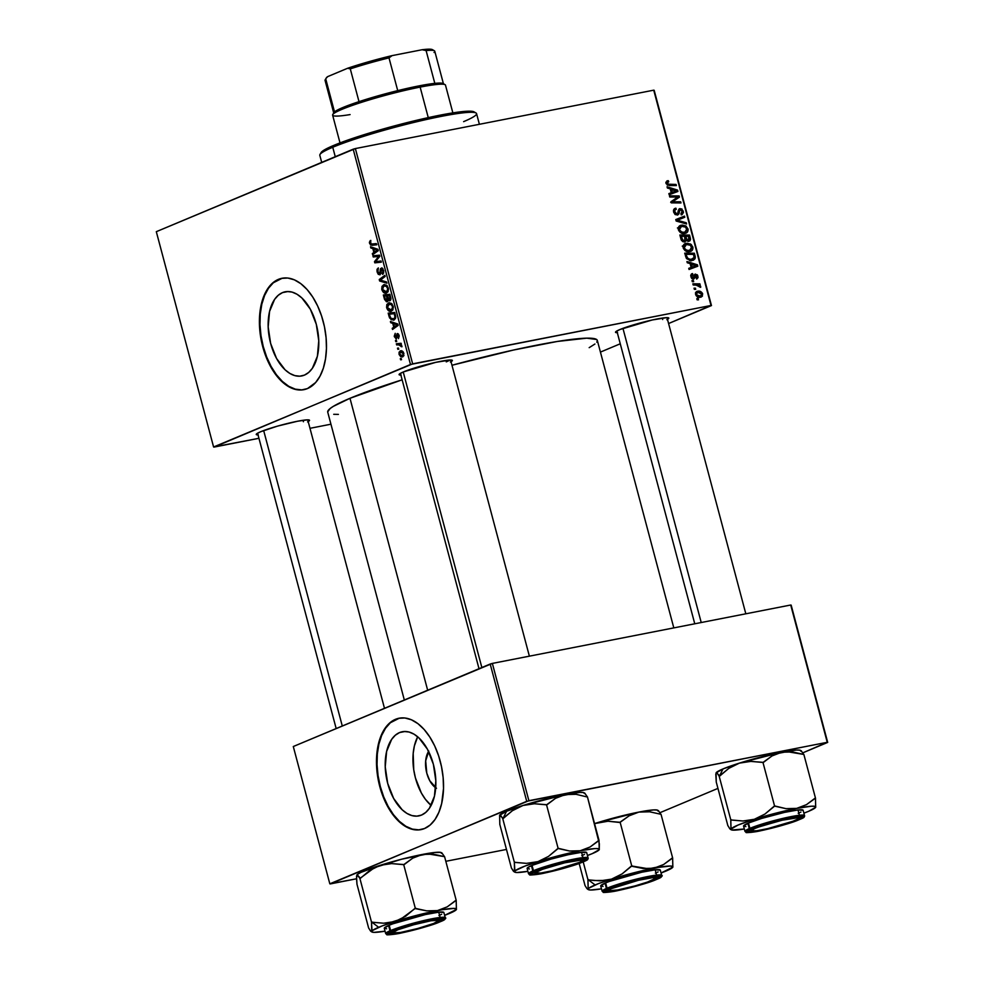 <?xml version="1.0" encoding="UTF-8"?>
<svg xmlns="http://www.w3.org/2000/svg" width="984" height="984" viewBox="0 0 984 984"><rect width="100%" height="100%" fill="white"/><g stroke="black" fill="none" stroke-linecap="round" stroke-linejoin="round"><path stroke-width="1.48" d="M399.553 732.563A42.878 24.416 78.9 0 1 402.296 731.739A42.878 24.416 78.9 0 1 433.969 766.684A42.878 24.416 78.9 0 1 421.509 815.072L416.835 816.142L411.927 815.588L406.97 813.436L402.148 809.746L393.637 798.442L387.696 783.387L385.236 766.868L386.626 751.419L391.657 739.365L395.31 735.232L399.553 732.563L404.215 731.493L409.123 732.047L414.092 734.199L418.913 737.889L427.425 749.193L433.366 764.248L435.826 780.767L434.436 796.216L429.405 808.27L425.752 812.415L421.509 815.072A42.878 24.416 78.9 0 1 418.766 815.908A42.878 24.416 78.9 0 1 387.093 780.964A42.878 24.416 78.9 0 1 399.553 732.563L405.15 731.469L399.553 732.563M418.877 829.844L412.382 829.118L405.814 826.252L399.43 821.382L393.465 814.691L388.163 806.413L383.723 796.892L380.304 786.487L378.053 775.589L377.044 764.617L377.327 754.015L378.889 744.162L381.657 735.454L385.543 728.221L390.377 722.736L399.369 718.16A56.764 32.312 -101.1 0 0 395.998 719.218L395.482 719.316A56.764 32.312 78.9 0 1 399.098 718.209A56.764 32.312 78.9 0 1 441.029 764.47A56.764 32.312 78.9 0 1 424.534 828.528L430.156 825.01L435.002 819.524L438.876 812.292L441.656 803.571L443.513 788.491L443.144 777.655L441.508 766.671L438.667 755.97L434.707 745.946L429.811 737.016L424.153 729.488L417.954 723.683L411.435 719.796L404.879 717.988L398.508 718.332L392.579 720.817L387.327 725.343L381.128 735.552L378.36 744.261L376.798 754.113L376.515 764.728L377.524 775.687L379.775 786.585L383.194 796.991L387.647 806.523L392.948 814.789L398.901 821.492L405.297 826.363L411.865 829.217L418.36 829.942L424.534 828.528A56.764 32.312 78.9 0 1 420.906 829.635A56.764 32.312 78.9 0 1 378.988 783.375A56.764 32.312 78.9 0 1 395.482 719.316L395.998 719.218A56.764 32.312 -101.1 0 0 379.455 783.043A56.764 32.312 -101.1 0 0 421.177 829.574M282.494 292.617A42.878 24.416 78.9 0 1 285.225 291.781A42.878 24.416 78.9 0 1 316.897 326.725A42.878 24.416 78.9 0 1 304.437 375.113L299.776 376.183L294.868 375.63L289.911 373.477L285.077 369.799L276.565 358.483L270.637 343.428L268.177 326.922L269.555 311.461L274.585 299.419L278.251 295.274L282.494 292.617L287.156 291.535L292.063 292.088L297.02 294.253L301.854 297.931L310.366 309.234L316.294 324.302L318.767 340.808L317.377 356.269L312.346 368.311L308.681 372.456L304.437 375.113A42.878 24.416 78.9 0 1 301.707 375.949A42.878 24.416 78.9 0 1 270.034 341.005A42.878 24.416 78.9 0 1 282.494 292.617L288.078 291.522L282.494 292.617M301.817 389.885L295.323 389.16L288.755 386.306L282.371 381.435L276.406 374.732L271.104 366.454L266.652 356.934L263.245 346.528L260.981 335.63L259.985 324.671L260.268 314.056L261.818 304.204L264.598 295.495L268.472 288.263L273.318 282.777L282.297 278.201A56.764 32.312 -101.1 0 0 278.939 279.259L278.411 279.358A56.764 32.312 78.9 0 1 282.039 278.263A56.764 32.312 78.9 0 1 323.97 324.511A56.764 32.312 78.9 0 1 307.475 388.569L315.618 382.542L320.009 376.159L323.355 368.139L325.519 358.816L326.454 348.533L326.085 337.697L324.449 326.713L321.596 316.012L317.647 305.999L312.752 297.057L307.094 289.53L300.883 283.724L294.376 279.837L287.808 278.041L281.449 278.386L275.52 280.87L270.268 285.385L265.877 291.781L262.531 299.788L260.366 309.111L259.432 319.394L259.801 330.23L261.437 341.214L264.29 351.928L268.238 361.94L273.134 370.87L278.792 378.397L288.226 386.404L294.794 389.258L301.301 389.996L307.475 388.569A56.764 32.312 78.9 0 1 303.847 389.676A56.764 32.312 78.9 0 1 261.916 343.416A56.764 32.312 78.9 0 1 278.411 279.358L278.939 279.259A56.764 32.312 -101.1 0 0 262.396 343.084A56.764 32.312 -101.1 0 0 304.105 389.627M617.595 332.703L616.058 332.604L615.996 331.547L619.92 329.529A27.577 2.644 -14.9 0 1 648.259 320.907A27.577 2.644 -14.9 0 1 668.616 317.869A27.577 2.644 -14.9 0 1 667.472 319.369M258.325 434.916L256.775 434.817L256.713 433.759L260.637 431.742A27.577 2.644 -14.9 0 1 288.976 423.12A27.577 2.644 -14.9 0 1 309.345 420.082A27.577 2.644 -14.9 0 1 308.201 421.57M446.244 361.878A25.953 2.485 165.1 0 0 449.885 360.009A25.953 2.485 -14.9 0 1 446.244 361.878M401.152 375.064L399.615 374.966L399.553 373.908L403.477 371.891A27.577 2.644 -14.9 0 1 431.816 363.268A27.577 2.644 -14.9 0 1 452.185 360.23A27.577 2.644 -14.9 0 1 451.029 361.731M662.687 319.517L662.306 318.078L662.687 319.517M396.085 338.939L397.364 334.892L398.545 335.655L398.458 338.619L399.221 335.987L398.323 333.933L397.106 333.674L395.691 337.758L394.855 336.122L395.224 333.355L394.252 336.184L396.085 338.939M303.416 421.73L303.023 420.291L303.416 421.73M327.697 411.878L330.132 408.532L333.281 406.392L349.984 398.299L402.136 379.812A139.482 13.382 165.1 0 0 349.984 398.299L427.659 690.227L349.984 398.299A139.482 13.382 165.1 0 0 327.733 412.148L404.326 700.005M412.653 363.859L355.372 148.572L653.733 90.171L711.014 305.471L412.653 363.859L213.59 446.982L156.308 231.683L353.194 149.187L410.488 364.486L214.032 447.093L258.94 438.298L213.59 446.982L156.308 231.683L355.372 148.572L353.194 149.187L410.488 364.486L711.014 305.471L668.579 323.539L711.469 305.569L653.733 90.171L355.372 148.572L412.653 363.859M692.293 281.682L693.671 281.682L693.363 280.526L691.998 280.538L692.293 281.682L693.671 281.682L693.363 280.526L691.998 280.538L692.293 281.682M694.335 289.333L695.713 289.345L695.405 288.177L694.028 288.201L694.335 289.333L695.713 289.345L695.405 288.177L694.028 288.201L694.335 289.333M689.759 251.584C692.109 251.203 693.13 249.678 692.834 247.009L691.814 247.439L692.834 247.009L690.596 244.044L689.206 244.622L690.596 244.044L686.143 243.343L684.458 244.044L686.143 243.343C683.88 243.761 682.896 245.274 683.179 247.87L685.048 250.576L688.345 251.695L691.764 250.723L692.982 247.882L691.334 244.585L687.238 243.208L683.819 244.635L683.179 247.87C684.667 250.932 686.857 252.175 689.759 251.584L690.842 251.264M687.263 262.765L690.116 263.614L691.149 267.488L688.751 268.349L689.058 269.481L697.816 266.197L697.447 264.807L686.93 261.535L687.263 262.765L690.116 263.614L691.149 267.488L688.751 268.349L689.058 269.481L697.816 266.197L697.447 264.807L686.93 261.535L687.263 262.765M684.729 241.978L686.217 240.244L682.834 241.67L686.217 240.244L688.849 241.314L690.522 239.407L687.078 240.859L690.522 239.407L690.276 237.857L689.255 238.288L690.276 237.857L689.538 235.065L686.832 236.197L689.538 235.065L679.882 235.016L681.604 240.588L684.175 242.027L686.217 240.244L688.16 241.363L690.018 240.723L690.51 239.026L689.538 235.065L679.882 235.016L681.051 239.395L685.171 241.843M676.156 221.019L686.586 223.995L686.266 222.778L677.324 220.219L684.79 217.255L684.483 216.111L675.774 219.567L676.156 221.019L686.586 223.995L686.266 222.778L677.324 220.219L684.79 217.255L684.483 216.111L675.774 219.567L676.156 221.019M667.447 180.748L666.02 183.381L669.292 185.546L676.365 185.582L676.057 184.438L673.351 185.57L676.057 184.438L669.231 184.389L667.373 185.164L669.231 184.389L667.103 183.245L666.106 183.664L668.726 181.794L668.308 180.687L665.91 182.2L667.336 185.152L676.365 185.582L676.057 184.438L667.841 184.192L667.103 182.507L668.726 181.794L668.308 180.687L666.918 180.908M669.772 197.021L677.939 197.021L671.014 201.683L671.334 202.876L680.977 202.938L680.682 201.782L672.502 201.782L679.44 197.144L679.12 195.939L669.464 195.865L669.772 197.021L677.939 197.021L671.014 201.683L671.334 202.876L680.977 202.938L680.682 201.782L672.502 201.782L679.44 197.144L679.12 195.939L669.464 195.865L669.772 197.021M667.373 188.018L670.227 188.867L671.26 192.741L668.862 193.602L669.169 194.746L677.927 191.45L677.558 190.072L667.054 186.788L667.373 188.018L670.227 188.867L671.26 192.741L668.862 193.602L669.169 194.746L677.927 191.45L677.558 190.072L667.054 186.788L667.373 188.018M677.287 215.078L679.268 212.421L677.828 213.036L679.268 212.421L679.71 210.281L678.234 210.896L680.411 209.69L682.207 211.326L680.891 213.774L681.285 214.893L683.29 211.154L682.269 211.585L683.29 211.154L680.055 208.571L679.255 208.903L680.055 208.571L678.394 210.244L677.619 213.516L675.282 214.635L676.894 213.958L674.766 212.052L673.769 212.47L674.766 212.052L675.024 209.863L673.486 210.502L676.291 209.309L675.885 208.19L674.323 208.842L675.885 208.19C673.905 208.547 673.179 209.875 673.683 212.187L675.049 214.463L677.693 214.967L678.948 213.823L679.821 210.059L681.002 209.727L682.318 212.138L680.891 213.774L681.998 214.709L683.462 212.421L681.838 208.915L678.997 209.125L677.718 213.319L676.721 213.983L674.655 211.462L674.938 209.961L676.291 209.309L675.885 208.19L673.819 209.42L673.683 212.187L677.791 214.93M684.926 233.429C687.275 233.048 688.296 231.523 688 228.866L686.98 229.284L688 228.866L685.762 225.889L684.372 226.468L685.762 225.889L681.309 225.188L679.636 225.889L681.309 225.188C679.046 225.607 678.062 227.12 678.345 229.715L680.227 232.421L683.523 233.54L686.93 232.568L688.148 229.727L686.143 226.135L682.404 225.053L678.874 226.615L678.345 229.715C679.833 232.778 682.023 234.02 684.926 233.429L686.008 233.11M692.392 273.601L690.866 276.75L693.499 279.05L694.556 278.251L692.711 279.013L694.556 278.251L694.999 276.43L693.892 276.898L695.344 275.385L694.064 275.914L695.86 275.163L697.09 276.172L696.598 279.038L697.939 276.061L697.139 276.393L697.939 276.061L695.405 274.056L693.646 277.586L691.814 278.484L693.13 277.931L690.928 276.971L692.945 274.684L692.515 273.577L691.371 274.056L692.17 273.65L690.768 275.126L691.494 278.14L693.978 278.878L696.045 275.151L697.127 276.332L696.18 277.931L696.807 278.989L698.05 277.562L697.312 274.794L694.79 274.327L692.896 277.955L691.703 276.639L692.945 274.684L691.887 273.749M692.355 260.477L695.344 257.365L694.138 257.87L695.344 257.365L695.085 255.938L694.064 256.369L695.085 255.938L694.36 253.22L691.666 254.352L694.36 253.22L684.716 253.171L686.672 258.706L690.743 260.6L693.437 260.157L695.098 258.62L694.36 253.22L684.716 253.171L686.254 258.115L693.413 260.17M700.633 297.205L702.711 294.007C701.543 291.608 699.809 290.686 697.508 291.252L696.34 291.744L697.508 291.252L695.577 294.474L696.401 295.975L699.194 297.291L702.379 296.233L702.391 293.171L699.759 291.264L696.18 291.879L695.577 294.474C696.734 296.799 698.419 297.709 700.633 297.205L701.346 296.996M693.166 284.966L697.939 285.225L700.682 287.353L700.387 285.938L698.738 284.979L700.19 285.003L699.882 283.847L692.859 283.81L693.166 284.966L695.983 285.016L700.682 287.353L698.738 284.979L700.19 285.003L699.882 283.847L692.859 283.81L693.166 284.966M697.127 299.837L698.505 299.837L698.197 298.681L696.82 298.693L697.127 299.837L698.505 299.837L698.197 298.681L696.82 298.693L697.127 299.837M654.176 90.282L711.469 305.569L654.176 90.282M620.264 343.785L600.424 352.1L620.264 343.785M330.944 424.202L309.985 428.311L330.944 424.202M395.765 341.645L396.7 341.546L396.392 340.378L395.47 340.513L395.765 341.645L396.7 341.546L396.392 340.378L395.47 340.513L395.765 341.645M397.807 349.295L398.741 349.197L398.434 348.041L397.511 348.164L397.807 349.295L398.741 349.197L398.434 348.041L397.511 348.164L397.807 349.295M386.687 307.844L388.188 310.452L390.525 311.35L392.751 310.095L393.329 307.106L391.927 303.859L389.037 302.777L386.847 304.487L386.589 307.414L387.438 307.697L386.687 307.844C387.954 310.858 389.553 311.953 391.472 311.128L393.157 306.233L391.374 303.367L388.311 302.998L386.687 307.844M390.734 322.727L392.739 323.379L393.772 327.254L392.222 328.312L392.53 329.456L398.176 325.421L397.807 324.031L390.414 321.497L390.734 322.727L392.813 322.322L390.734 322.727L392.739 323.379L393.772 327.254L392.222 328.312L392.53 329.456L398.176 325.421L397.807 324.031L390.414 321.497L390.734 322.727M384.523 299.357L386.478 301.768L387.598 301.473L388.09 299.837L389.012 300.735L390.377 300.464L390.919 298.447L389.885 294.29L383.354 294.979L384.523 299.357L385.285 299.197L384.523 299.357L387.241 301.707L388.09 299.837L389.971 300.723L390.931 298.644L389.885 294.29L383.354 294.979L384.523 299.357M379.627 280.981L386.946 283.22L386.626 282.002L380.353 280.083L385.15 276.479L384.842 275.335L379.246 279.542L379.627 280.981L381.952 280.526L379.627 280.981L386.946 283.22L386.626 282.002L380.353 280.083L381.829 279.038L379.246 279.542L379.627 280.981M370.267 240.563L369.369 242.396L370.574 245.053L376.724 244.807L376.417 243.663L370.833 244.044L370.697 240.44L369.529 243.355L371.94 245.311L376.724 244.807L376.417 243.663L371.792 244.143L370.255 243.134L370.845 240.428M373.243 256.984L378.766 256.357L374.486 261.646L374.806 262.851L381.337 262.162L381.029 261.006L375.494 261.633L379.799 256.369L379.48 255.163L372.936 255.84L373.243 256.984L378.483 255.963L378.299 255.287L378.483 255.963L373.243 256.984L378.766 256.357L374.486 261.646L374.806 262.851L381.337 262.162L381.029 261.006L375.494 261.633L379.799 256.369L379.48 255.163L372.936 255.84L373.243 256.984M370.845 247.98L372.85 248.632L373.883 252.507L372.333 253.565L372.641 254.708L378.286 250.674L377.918 249.296L370.525 246.75L370.845 247.98L372.924 247.574L370.845 247.98L372.85 248.632L373.883 252.507L372.333 253.565L372.641 254.708L378.286 250.674L377.918 249.296L370.525 246.75L370.845 247.98M381.534 269.099L383.637 270.477L382.346 273.183L383.723 272.912L382.21 273.232L383.723 272.937L382.21 273.232L382.579 274.339L383.612 270.366L381.694 267.882L380.218 269.825L381.128 269.641L380.218 269.825L380.144 271.375L381.017 271.203L380.144 271.375L379.972 273.208L380.943 273.023L379.529 273.724L380.894 273.454L379.529 273.724L377.918 271.941L378.336 267.919L377.192 272.162L378.311 274.376L380.156 274.696L381.94 269.087L383.034 271.449L382.21 273.232L383.047 274.093L383.76 271.006L382.259 268.066L380.525 268.632L379.664 273.65L377.844 271.645L378.336 267.919L377.044 269.321L377.032 271.424L379.886 274.844L381.103 269.751L382.973 268.804L381.78 269.05M381.853 289.69L383.366 292.297L385.691 293.195L387.917 291.94L388.496 288.952L387.093 285.717L384.203 284.622L382.013 286.332L381.755 289.259L382.604 289.542L381.853 289.69C383.133 292.703 384.719 293.798 386.638 292.974L388.323 288.078L386.552 285.212L383.477 284.843L381.853 289.69M389.049 316.368L391.189 319.775L394.35 319.825L395.765 317.266L394.719 312.445L388.188 313.133L389.049 316.368L389.799 316.221L389.049 316.368L389.652 318.066L393.981 320.009L395.74 316.59L394.719 312.445L388.188 313.133L389.049 316.368M399.086 354.449L400.759 356.774L402.517 356.934L403.846 355.716L403.182 351.903L400.611 350.858L399.086 352.186L399.086 354.449L402.751 356.848L403.883 353.428C402.887 351.067 401.632 350.267 400.119 351.005L399.086 354.449M396.65 344.929L399.898 344.831L401.939 346.786L400.414 344.523L401.398 344.425L401.091 343.281L396.343 343.773L396.65 344.929L401.287 344.019L396.65 344.929L398.557 344.769L401.939 346.786L400.414 344.523L401.398 344.425L401.091 343.281L396.343 343.773L396.65 344.929M400.599 359.8L401.534 359.701L401.226 358.533L400.303 358.656L400.599 359.8L401.534 359.701L401.226 358.533L400.303 358.656L400.599 359.8M528.888 800.693L492.357 663.413L790.718 605.012L827.249 742.305L528.888 800.693L329.824 883.816L293.293 746.524L490.192 664.028L526.723 801.32L330.267 883.927L356.528 878.786L329.824 883.816L293.293 746.524L492.357 663.413L490.192 664.028L526.723 801.32L827.249 742.305L802.895 752.809L827.692 742.403L790.718 605.012L492.357 663.413L528.888 800.693M717.951 788.393L660.055 812.649L717.951 788.393M791.161 605.123L827.692 742.403L791.161 605.123M506.477 849.438L445.813 861.308L506.477 849.438M673.806 627.89L597.325 340.415A139.482 13.382 165.1 0 0 451.976 365.261L513.414 350.058L557.325 341.46L586.796 338.164L596.636 339.505L597.362 340.673L596.784 342.186M400.882 375.076A27.577 2.644 -14.9 0 1 399.135 374.351A27.577 2.644 -14.9 0 1 403.477 371.891L435.777 362.346L450.291 359.996L452.382 360.501L450.401 362.063M258.042 434.916A27.577 2.644 -14.9 0 1 256.307 434.19A27.577 2.644 -14.9 0 1 260.637 431.742L277.537 426.109L297.574 421.226L307.451 419.848L309.542 420.34L307.574 421.915M617.312 332.715A27.577 2.644 -14.9 0 1 615.578 331.977A27.577 2.644 -14.9 0 1 619.92 329.529L652.22 319.984L666.734 317.635L668.825 318.139L666.844 319.702M594.926 344.019L589.182 347.659M338.398 414.387L333.724 414.301M417.683 736.795A42.878 24.416 -101.1 0 0 431.115 805.416L425.383 799.266L421.373 793.018L415.433 777.95L413.735 769.722L413.194 753.424L414.362 745.983L417.683 736.795M436.478 788.282L429.787 780.755L426.798 773.19L425.678 760.878L428.79 751.087M435.691 787.778A21.537 12.263 78.9 0 1 428.581 751.407M381.214 261.695L374.806 262.851L380.033 261.818L379.849 261.129L381.214 261.695M375.74 261.4L374.486 261.646L375.74 261.4M378.815 257.636L377.352 257.919L378.815 257.636M377.241 256.603L378.766 256.357M379.664 255.852L378.483 255.963L379.664 255.852M374.953 253.048L372.333 253.565L374.953 253.048M376.417 252.015L373.883 252.507L376.417 252.015M374.855 248.239L372.85 248.632L374.855 248.239M373.723 248.952L377.93 249.321L375.925 249.715L378.102 249.973L375.962 251.018L378.262 250.576L374.547 252.052L377.044 251.572L374.547 252.052L373.723 248.952L375.777 248.558L373.723 248.952L377.401 250.108L374.547 252.052L373.723 248.952M376.614 244.401L371.94 245.311L376.614 244.401M376.589 244.29L375.482 243.761M370.279 243.208L369.529 243.355L370.279 243.208M375.347 243.589L376.835 244.303M379.529 273.724L380.894 273.478M384.842 275.335L379.246 279.542L381.841 279.025L385.15 276.479L384.842 275.335M384.855 284.573L383.477 284.843L384.855 284.573M384.178 284.622L383.477 284.843M383.748 285.987L387.413 286.086L386.318 286.307L388.348 288.189L386.404 291.817L388.176 291.461L384.879 291.94L382.591 289.468L383.748 285.987L386.318 286.307L387.684 288.644L387.032 291.399L386.404 291.817L382.591 289.468L382.444 288.509L383.428 286.159L386.7 285.335M388.914 295.175L388.717 294.413L388.914 295.175M389.639 299.603L388.09 299.837L389.111 299.64L387.401 295.741L390.181 295.372L389.43 295.52L389.947 297.463L390.697 297.328L389.947 297.463L389.639 299.603L390.919 299.345L388.631 299.32L387.278 298.226L388.028 298.078L387.401 295.741L390.131 295.2L387.401 295.741L389.43 295.52L390.131 298.964L388.631 299.32M386.946 300.563L385.593 299.849L384.424 296.049L386.626 295.815L387.487 299.333L386.946 300.563L385.322 299.284L384.424 296.049L389.664 295.028L384.424 296.049L390.119 295.138L386.626 295.815L386.946 300.563L388.077 300.341L386.786 300.612L388.077 300.366M397.622 334.72L399.123 335.544L398.458 338.619L399.11 335.483L397.585 333.551L396.454 336.097L397.155 335.962L396.331 337.364L397.106 337.204L396.011 337.758L397.069 337.549L396.011 337.758L394.941 336.553L395.224 333.355L394.375 336.725L396.368 338.877L397.29 334.978L398.729 334.498L397.77 334.695M396.011 337.758L397.069 337.561M394.842 327.795L392.222 328.312L394.842 327.795M396.306 326.762L393.772 327.254L396.306 326.762M394.744 322.986L392.739 323.379L394.744 322.986M393.612 323.699L397.819 324.068L395.814 324.462L397.979 324.708L395.851 325.766L398.151 325.323L394.436 326.799L396.933 326.307L394.436 326.799L393.612 323.699L395.666 323.305L393.612 323.699L397.29 324.843L394.436 326.799L393.612 323.699M393.748 313.33L393.538 312.568L393.748 313.33M393.354 320.194L393.981 320.009M390.525 317.893L389.652 318.066L390.525 317.893M393.723 318.853L390.808 318.238L389.258 314.203L394.264 313.675L394.965 317.229L393.723 318.853C391.952 319.665 390.599 318.607 389.639 315.667L389.258 314.203L394.904 313.133L389.258 314.203L395.014 313.527L394.264 313.675L394.707 315.323L395.445 315.188L394.707 315.323L394.978 316.799L395.74 316.651L393.723 318.853L395.507 318.508L393.157 319.025L395.47 318.57M389.676 302.728L388.311 302.998L389.676 302.728M389.012 302.777L388.311 302.998M391.226 309.972L389.172 309.898L387.475 307.844L387.954 304.56L391.152 304.462L392.432 306.491L392.358 308.804L391.226 309.972L387.413 307.623L389.184 303.958L392.247 304.24L391.152 304.462L392.432 306.491L393.182 306.344L391.226 309.972L393.01 309.616L390.722 310.12L392.985 309.677M401.214 350.796L400.119 351.005L401.214 350.796M400.488 352.112L402.001 352.063L403.895 353.502L402.444 355.716L403.944 355.421L402.087 355.827L400.205 355.236L399.59 353.256L400.488 352.112L403.317 353.613L402.444 355.716L399.639 354.228L400.488 352.112L402.923 351.596M401.374 344.326L400.414 344.523L401.374 344.326M401.952 346.454L401.128 346.614L401.952 346.454M401.853 345.839L401.115 345.987L401.853 345.839M401.349 344.216L398.557 344.769L401.349 344.216M386.404 291.817L388.151 291.522M388.582 304.142L391.534 303.49M402.444 355.716L403.932 355.458M676.377 197.095L679.12 195.939L676.377 197.095M671.014 202.089L675.897 198.239L679.44 197.144L670.682 202.298M671.125 202.114L674.138 200.847L671.125 202.114M671.186 202.335L672.502 201.782L671.186 202.335M672.244 202.888L675.012 201.72L672.244 202.888M677.964 202.925L680.682 201.782L677.964 202.925M676.094 190.675L677.558 190.072L676.094 190.675M674.188 191.843L674.434 192.766L674.188 191.843M668.899 193.737L671.26 192.741L668.899 193.737M671.039 192.987L674.495 191.536L668.911 193.799L672.293 192.372L671.469 189.285L670.448 189.703L676.697 190.798L672.134 192.581M665.897 182.655L667.902 181.855M675.885 208.19L674.975 208.46M675.024 209.863L675.996 209.358M677.619 213.516L676.894 213.958M674.63 213.196L674.938 211.695M679.71 210.281L680.411 209.69M675.701 214.487L675.811 213.872M675.787 219.641L684.483 216.111L681.039 217.55L681.334 218.669L681.039 217.55L675.787 219.641M676.082 220.736L677.324 220.219L676.082 220.736M677.767 221.474L679.427 220.785L677.767 221.474M684.655 223.454L686.266 222.778L684.655 223.454M681.309 225.188L680.35 225.484M684.544 232.445L683.954 233.54M684.003 233.479L684.544 232.433M681.568 226.332L685.294 226.923L686.93 229.026L684.729 232.273L682.183 233.343L684.729 232.273C682.466 232.79 680.694 231.892 679.44 229.579L681.568 226.332L685.565 227.107L686.98 230.256L684.36 232.335L681.727 231.99L679.587 230.01L679.673 227.587L681.568 226.332L677.423 227.98M682.01 233.503L684.729 232.273M683.585 241.24L687.066 239.813L685.7 236.197L684.692 236.615L688.714 236.209L688.517 240.194L686.832 240.895L688.517 240.194L687.066 239.813L683.683 241.314M686.869 240.908L688.8 240.108L687.066 239.813L686.192 238.042L685.184 238.472L686.192 238.042L685.7 236.197L688.714 236.209L689.415 239.161L688.517 240.194M681.309 236.172L684.569 236.185L685.208 238.595L684.458 240.834L682.675 241.584L684.458 240.834L682.232 239.407L681.199 239.838L682.232 239.407L681.875 238.3L680.866 238.718L681.875 238.3L681.309 236.172L680.301 236.59L684.569 236.185L685.024 240.6L682.761 240.244L681.309 236.172M682.711 241.609L684.458 240.834M690.706 275.557L692.945 274.684M693.499 279.05L694.556 278.251M695.983 265.422L697.447 264.807L695.983 265.422M694.077 266.59L694.323 267.513L694.077 266.59M690.928 267.722L694.384 266.283L688.8 268.534L692.183 267.119L691.358 264.019L690.337 264.45L696.586 265.545L692.023 267.328M691.814 259.567L691.334 260.6M690.94 261.006L691.838 259.469M686.537 255.791L685.516 256.209L686.537 255.778L686.143 254.327L693.536 254.364L694.212 257.476L689.55 260.403L692.109 259.333C689.427 259.924 687.57 258.743 686.537 255.778L686.143 254.327L693.536 254.364L694.138 257.894L692.465 259.247L689.686 259.272L687.619 258.115L686.537 255.778M689.464 260.551L692.109 259.333M686.143 243.343L685.171 243.638M683.806 244.647L685.454 244.795M686.045 244.967L683.782 244.647M686.401 244.487L690.128 245.077L691.752 247.181L689.563 250.428L687.016 251.498L689.563 250.428C687.299 250.945 685.528 250.047 684.274 247.734L686.401 244.487L690.399 245.262L691.814 248.411L689.194 250.489L686.561 250.145L684.507 248.362L684.384 245.988L686.401 244.487L682.256 246.135M686.832 251.658L689.563 250.428M697.508 291.252L696.844 291.448M695.663 292.605L696.672 292.814M699.353 296.553L699.157 297.291M698.923 297.672L699.366 296.418M697.053 292.961L695.54 292.605M697.914 292.371L701.863 294.13L700.337 296.073L698.037 297.033L700.337 296.073L695.626 294.647L697.914 292.371L701.592 293.527L701.531 295.507L699.255 296.135L696.463 294.474L696.586 293.109L697.914 292.371L695.479 293.318M697.484 297.34L700.337 296.073M694.163 288.706L695.405 288.177L694.163 288.706M696.967 285.065L699.882 283.847L696.967 285.065M698.062 285.262L698.738 284.979L698.062 285.262M699.562 287.02L700.719 286.529L699.562 287.02M692.133 281.043L693.363 280.526L692.133 281.043M696.955 299.197L698.197 298.681L696.955 299.197M674.581 190.256L676.697 190.798L672.293 192.372L671.469 189.285L674.581 190.256M694.47 265.003L696.586 265.545L692.183 267.119L691.358 264.019L694.47 265.003M321.141 152.532L319.984 154.488A81.094 7.774 -14.9 0 1 332.752 147.268L333.65 145.447A79.47 7.626 165.1 0 0 321.141 152.532A79.47 7.626 165.1 0 0 320.993 153.393M479.392 124.291L476.551 113.603A81.094 7.774 165.1 0 0 419.762 121.032A81.094 7.774 165.1 0 0 332.752 147.268L335.261 156.702L332.752 147.268A81.094 7.774 165.1 0 0 319.812 155.312L321.694 162.385M320.944 153.184L322.334 151.278L326.627 148.67L343.133 141.745L367.967 133.48L397.327 125.128L446.17 114.021L465.309 111.352L474.177 111.955M475.998 112.975L474.017 111.844A79.47 7.626 165.1 0 0 415.334 120.589A79.47 7.626 165.1 0 0 333.65 145.447L332.752 147.268A81.094 7.774 -14.9 0 1 416.109 121.905A81.094 7.774 -14.9 0 1 475.998 112.975A81.094 7.774 -14.9 0 1 463.612 121.647M371.977 930.077L371.718 931.282A43.874 4.207 -14.9 0 1 378.656 927.309L371.767 922.094A50.369 4.834 165.1 0 0 371.485 922.217L371.718 931.282L370.525 930.999L368.606 927.937L356.983 884.247L356.503 878.318L357.266 874.825L359.898 878.454L371.522 922.143L371.977 930.077M437.966 922.266L421.078 927.887L401.041 932.77L389.615 934.05L389.553 933.004L393.477 930.975A27.577 2.644 -14.9 0 1 421.816 922.352A27.577 2.644 -14.9 0 1 442.185 919.314A27.577 2.644 -14.9 0 1 437.966 922.266A27.577 2.644 -14.9 0 1 407.155 931.467A27.577 2.644 -14.9 0 1 389.135 933.435A27.577 2.644 -14.9 0 1 393.477 930.975L410.377 925.354L430.402 920.471L441.841 919.191L441.902 920.249L437.966 922.266M443.858 912.512L438.741 912.168L425.309 914.591L392.874 923.816L389.197 925.243L390.611 930.556L385.691 933.607A30.811 2.952 -14.9 0 1 390.611 930.556L389.197 925.243A30.811 2.952 165.1 0 0 384.289 928.306L385.691 933.607L386.983 934.665C385.285 935.12 394.436 934.652 401.411 932.967C416.65 929.671 429.491 925.981 439.934 921.873A0.972 0.799 -112.7 0 1 439.799 921.91C433.661 924.788 420.34 928.576 399.836 933.275C385.494 935.403 382.764 934.751 391.644 931.331A0.972 0.799 -112.7 0 1 390.611 930.556A30.811 2.952 -14.9 0 1 423.673 920.581A30.811 2.952 -14.9 0 1 445.26 917.764L438.138 917.728L418.864 921.762L390.611 930.556A0.972 0.799 67.3 0 0 391.644 931.331L386.872 934.234L389.135 934.775L410.254 930.975L436.244 923.299L444.571 919.007L439.614 918.662L426.613 921.012L409.934 925.243L391.644 931.331C397.794 928.453 411.115 924.665 431.619 919.966C445.949 917.851 448.679 918.49 439.799 921.91A0.972 0.799 67.3 0 0 440.045 921.811A0.972 0.799 -112.7 0 1 439.934 921.873C445.026 919.339 446.81 917.961 445.26 917.764L443.846 912.463A30.811 2.952 165.1 0 0 422.271 915.28A30.811 2.952 165.1 0 0 389.197 925.243L384.277 928.244L386.614 928.798M356.811 875.674L357.266 874.825L360.427 878.294L369.578 870.545L380.144 865.33L391.571 863.595L403.711 864.665L415.334 908.355L400.574 919.265L389.443 922.783L383.662 923.213L371.522 922.143L359.898 878.454L374.658 867.544L401.656 859.204L427.819 853.866L444.583 856.67L456.207 900.348L447.216 906.854L437.425 910.594L426.699 910.864L415.334 908.355L403.711 864.665L412.702 858.171L417.425 855.895L434.252 852.525L440.672 852.39L441.459 853.325M444.547 856.732L441.964 853.042L444.547 856.732M371.239 931.565L370.525 930.999L371.718 931.282A43.874 4.207 -14.9 0 0 371.964 932.008A43.874 4.207 -14.9 0 0 385.052 931.196L373.981 932.365L371.755 931.836L372.419 930.532L382.013 925.969L400.205 919.917L441.853 909.769L454.153 908.392L456.404 909.487L456.207 900.348L444.583 856.67L433.218 854.161L422.48 854.432A43.874 4.207 165.1 0 0 380.144 865.33L391.571 863.595L404.19 864.579L412.702 858.171L422.48 854.432A43.874 4.207 165.1 0 1 441.226 852.599L442.111 853.103M356.811 875.059L356.811 875.059A43.874 4.207 165.1 0 1 380.144 865.33L360.968 872.365L357.475 874.37L356.528 876.314L356.983 884.247L368.606 927.937L370.525 930.999M456.404 909.487L444.62 915.354A43.874 4.207 -14.9 0 0 456.379 909.548A43.874 4.207 -14.9 0 0 456.404 909.487L456.17 900.421A50.369 4.834 165.1 0 0 455.715 900.446L447.216 906.854L437.425 910.594A43.874 4.207 -14.9 0 1 456.404 909.487L455.912 909.769M438.925 915.514L441.656 914.271M415.814 908.257A50.369 4.834 165.1 0 0 414.805 908.515L405.654 916.264L395.088 921.491A43.874 4.207 -14.9 0 1 437.425 910.594L426.699 910.864L414.805 908.515A50.369 4.834 -14.9 0 1 415.814 908.257M372.05 921.983A50.369 4.834 165.1 0 0 371.767 922.094L378.656 927.309A43.874 4.207 -14.9 0 1 395.088 921.491L383.662 923.213L371.485 922.217A50.369 4.834 -14.9 0 1 371.767 922.094A50.369 4.834 -14.9 0 1 372.05 921.983M397.757 929.794L413.76 924.739L430.906 920.778L439.159 920.249L433.686 923.447A24.329 2.337 -14.9 0 1 409.012 930.704A24.329 2.337 -14.9 0 1 392.382 933.066A24.329 2.337 -14.9 0 1 397.757 929.794A24.329 2.337 -14.9 0 1 424.584 922.057A24.329 2.337 -14.9 0 1 439.184 920.618A24.329 2.337 -14.9 0 1 433.686 923.447L417.696 928.515L400.549 932.463L392.296 933.004L397.757 929.794M342.284 725.995L263.663 430.549L342.284 725.995M611.15 888.712L610.597 888.331L611.15 888.712L608.825 890.704A24.329 2.337 -14.9 0 1 611.15 888.712A24.329 2.337 -14.9 0 1 638.395 880.286A24.329 2.337 -14.9 0 1 655.627 878.257L652.613 877.679L638.407 880.286L611.15 888.712M653.191 879.807A24.329 2.337 -14.9 0 1 628.149 887.691A24.329 2.337 -14.9 0 1 608.825 890.704L617.718 889.966L635.074 885.895L647.546 882.033L655.627 878.257A24.329 2.337 -14.9 0 1 653.191 879.807M658.554 810.742L657.669 810.238A43.874 4.207 165.1 0 0 638.923 812.071L629.145 815.81L619.625 822.476L608.001 821.234L596.587 822.956L638.923 812.071L649.661 811.8L661.027 814.309L672.65 857.986L663.659 864.493L658.936 866.769L648.542 868.798L631.765 865.994L620.141 822.304L629.145 815.81L638.923 812.071A43.874 4.207 165.1 0 0 596.587 822.956A43.874 4.207 165.1 0 0 594.545 823.608L608.001 821.234L620.141 822.304L631.765 865.994L622.097 873.903L611.531 879.13L605.886 880.422L594.274 880.532L587.965 879.782L583.192 861.849L587.965 879.782L588.161 888.921A43.874 4.207 -14.9 0 1 595.099 884.948L588.211 879.733A50.369 4.834 165.1 0 0 587.928 879.856L588.161 888.921L586.968 888.638L585.037 885.575L579.158 863.435L585.037 885.575L586.968 888.638M654.409 879.905L637.521 885.526L617.485 890.409L606.058 891.689L605.996 890.643L609.92 888.614A27.577 2.644 -14.9 0 1 638.259 879.991A27.577 2.644 -14.9 0 1 658.628 876.953A27.577 2.644 -14.9 0 1 654.409 879.905A27.577 2.644 -14.9 0 1 623.598 889.106A27.577 2.644 -14.9 0 1 605.578 891.074A27.577 2.644 -14.9 0 1 609.92 888.614L626.82 882.992L646.845 878.109L658.284 876.83L658.333 877.888L654.409 879.905M660.301 870.151L655.184 869.807L641.752 872.23L609.317 881.455L605.64 882.882L607.054 888.195L602.134 891.246A30.811 2.952 -14.9 0 1 607.054 888.195L605.64 882.882A30.811 2.952 165.1 0 0 600.732 885.944L602.134 891.246L603.413 892.304C601.728 892.759 610.88 892.291 617.854 890.606C633.093 887.31 645.934 883.607 656.377 879.511A0.972 0.799 -112.7 0 1 656.242 879.548C650.104 882.427 636.783 886.215 616.279 890.914C601.937 893.041 599.207 892.39 608.087 888.97A0.972 0.799 -112.7 0 1 607.054 888.195A30.811 2.952 -14.9 0 1 640.117 878.22A30.811 2.952 -14.9 0 1 661.703 875.403L654.581 875.366L635.307 879.389L607.054 888.195A0.972 0.799 67.3 0 0 608.087 888.97L603.315 891.873L605.578 892.414L626.697 888.614L652.687 880.938L661.014 876.646L656.057 876.301L643.056 878.65L626.377 882.882L608.087 888.97C614.237 886.092 627.558 882.304 648.062 877.605C662.392 875.489 665.122 876.129 656.242 879.548A0.972 0.799 67.3 0 0 656.488 879.45A0.972 0.799 -112.7 0 1 656.377 879.499C661.469 876.978 663.253 875.6 661.703 875.403L660.289 870.102A30.811 2.952 165.1 0 0 638.702 872.919A30.811 2.952 165.1 0 0 605.64 882.882L600.72 885.883L603.044 886.436M660.99 814.371L658.407 810.681L660.99 814.371M587.682 889.204L588.161 888.921A43.874 4.207 -14.9 0 0 588.407 889.647A43.874 4.207 -14.9 0 0 601.495 888.835L590.412 890.003L588.198 889.474L588.862 888.171L598.457 883.607L616.636 877.556L658.296 867.408L670.596 866.031L672.847 867.125L672.65 857.986L661.027 814.309L649.661 811.8L638.923 812.071L653.499 809.918L657.115 810.029L657.902 810.964M672.847 867.125L661.051 872.992A43.874 4.207 -14.9 0 0 672.822 867.187A43.874 4.207 -14.9 0 0 672.847 867.125L672.613 858.06A50.369 4.834 165.1 0 0 672.158 858.085L663.659 864.493L653.868 868.232A43.874 4.207 -14.9 0 1 672.847 867.125L672.355 867.408M655.369 873.152L658.087 871.91M632.257 865.895A50.369 4.834 165.1 0 0 631.248 866.154L622.097 873.903L611.531 879.13A43.874 4.207 -14.9 0 1 653.868 868.232L643.142 868.503L631.248 866.154A50.369 4.834 -14.9 0 1 632.257 865.895M588.493 879.61A50.369 4.834 165.1 0 0 588.211 879.733L595.099 884.948A43.874 4.207 -14.9 0 1 611.531 879.13L600.105 880.852L587.928 879.856A50.369 4.834 -14.9 0 1 588.211 879.733A50.369 4.834 -14.9 0 1 588.493 879.61M536.993 870.852L537.547 871.234A24.329 2.337 -14.9 0 1 564.791 862.808A24.329 2.337 -14.9 0 1 582.024 860.766A24.329 2.337 -14.9 0 1 579.576 862.316L582.024 860.766L580.88 860.139L564.804 862.796L543.18 868.995L535.099 872.783L540.769 873.042L552.319 870.742L579.576 862.316A24.329 2.337 -14.9 0 1 554.546 870.213A24.329 2.337 -14.9 0 1 535.222 873.214A24.329 2.337 -14.9 0 1 537.547 871.234L536.993 870.852M403.231 372.001L481.853 667.521L403.231 372.001M499.651 815.822L499.811 824.395L499.614 815.269L503.267 818.442L512.406 810.693L522.984 805.478A43.874 4.207 165.1 0 0 506.551 811.296L502.996 818.528L506.551 811.296L522.984 805.478L534.398 803.756L546.538 804.826L558.162 848.503L548.494 856.412L537.928 861.64L526.501 863.362L514.361 862.291L514.817 870.225L514.066 871.713L511.434 868.085L499.811 824.395L511.434 868.085L513.365 871.148M598.752 849.918L599.244 849.635A43.874 4.207 -14.9 0 1 599.207 849.696A43.874 4.207 -14.9 0 1 592.307 853.608L587.448 855.502A43.874 4.207 -14.9 0 0 592.307 853.608L599.244 849.635L599.342 843.768L587.423 796.819L599.047 840.508L590.056 847.003L580.265 850.742L569.539 851.012L558.162 848.503L546.538 804.826L555.529 798.319L560.265 796.044L570.646 794.014L576.046 794.309L586.931 796.917L576.046 794.309L565.32 794.58L579.896 792.428L583.512 792.551L584.299 793.473M580.806 862.414A27.577 2.644 -14.9 0 1 549.995 871.627A27.577 2.644 -14.9 0 1 531.975 873.583A27.577 2.644 -14.9 0 1 536.317 871.123L568.617 861.59L580.634 859.426L585.209 859.733L573.5 865.108L548.506 871.959L533.992 874.309L531.913 873.817L532.393 873.152L536.317 871.123A27.577 2.644 -14.9 0 1 564.656 862.501A27.577 2.644 -14.9 0 1 585.013 859.475A27.577 2.644 -14.9 0 1 580.806 862.414L580.24 861.996L580.806 862.414M586.685 852.673L581.569 852.316L568.137 854.739L550.917 859.118L532.037 865.403A30.811 2.952 165.1 0 1 565.099 855.428A30.811 2.952 165.1 0 1 586.685 852.611L588.088 857.913L580.966 857.888L561.704 861.91L533.451 870.705A0.972 0.799 67.3 0 0 534.484 871.492C540.622 868.601 553.955 864.813 574.447 860.114C588.789 857.999 591.519 858.651 582.639 862.058A0.972 0.799 67.3 0 0 582.885 861.959A0.972 0.799 -112.7 0 1 582.639 862.058L586.882 859.868L586.821 858.737L569.453 861.16L542.393 868.577L531.852 872.697L529.712 874.395L534.669 874.727L547.67 872.39L569.748 866.56L582.639 862.058C576.501 864.936 563.168 868.737 542.676 873.435C528.334 875.551 525.604 874.899 534.484 871.492A0.972 0.799 -112.7 0 1 533.451 870.705A30.811 2.952 -14.9 0 1 566.513 860.742A30.811 2.952 -14.9 0 1 588.088 857.913C588.604 859.032 586.833 860.397 582.762 862.021C572.319 866.129 559.49 869.831 544.25 873.128C537.264 874.813 528.113 875.28 529.81 874.825L528.531 873.767A30.811 2.952 -14.9 0 1 533.451 870.705L532.037 865.403L533.451 870.705L528.531 873.767L527.116 868.454A30.811 2.952 165.1 0 1 532.037 865.403L527.645 867.667L527.116 868.405L529.441 868.958M587.386 796.892L584.791 793.19L587.386 796.892M499.638 815.207L499.651 815.207A43.874 4.207 165.1 0 0 499.638 815.207A43.874 4.207 165.1 0 1 506.551 811.296L499.614 815.269L500.807 815.539L502.738 818.614L514.361 862.291L502.738 818.614L512.406 810.693L522.984 805.478L565.32 794.58A43.874 4.207 165.1 0 0 522.984 805.478L534.398 803.756L547.03 804.727L555.529 798.319L565.32 794.58A43.874 4.207 165.1 0 1 584.053 792.747L584.951 793.264M513.906 871.639L514.804 872.156A43.874 4.207 -14.9 0 0 527.891 871.357L516.809 872.513L514.595 871.996L515.247 870.68L524.853 866.129L543.033 860.077L580.265 850.742L594.84 848.589L598.457 848.712L599.244 849.635L599.01 840.57A50.369 4.834 165.1 0 0 598.555 840.594L590.056 847.003L580.265 850.742A43.874 4.207 -14.9 0 1 599.244 849.635M581.765 855.662L584.484 854.419M514.89 862.132A50.369 4.834 165.1 0 0 514.324 862.365L514.558 871.43A43.874 4.207 -14.9 0 1 537.928 861.64L526.501 863.362L514.324 862.365A50.369 4.834 -14.9 0 1 514.89 862.132M514.804 872.156A43.874 4.207 -14.9 0 1 514.558 871.43L514.066 871.713M558.162 848.503L557.645 848.675A50.369 4.834 -14.9 0 1 558.654 848.405L558.162 848.503M558.654 848.405A50.369 4.834 165.1 0 0 557.645 848.675L548.494 856.412L537.928 861.64A43.874 4.207 -14.9 0 1 580.265 850.742L569.539 851.012L558.654 848.405M756.647 827.261L757.04 827.593A24.329 2.337 -14.9 0 1 783.867 819.844A24.329 2.337 -14.9 0 1 798.467 818.405A24.329 2.337 -14.9 0 1 792.969 821.234L767.852 828.589L756.61 830.767L751.567 830.791L754.421 828.663L760.349 826.388L782.145 820.226L797.606 817.79L798.442 818.036L797.409 819.241L792.969 821.234A24.329 2.337 -14.9 0 1 768.283 828.491A24.329 2.337 -14.9 0 1 751.665 830.853A24.329 2.337 -14.9 0 1 757.04 827.593L756.647 827.261M622.946 328.336L701.223 622.528L622.946 328.336M716.094 773.461L716.254 782.034L727.877 825.724L716.254 782.034L715.798 774.101L716.549 772.612L719.698 776.081L728.849 768.332L739.414 763.117A43.874 4.207 165.1 0 0 722.994 768.934L719.439 776.167L722.994 768.934L739.414 763.117L750.841 761.395L762.981 762.465L774.605 806.142L764.937 814.051L754.359 819.278L742.945 821L730.804 819.93L731.001 829.069L737.939 825.096L754.359 819.278L796.708 808.381L785.982 808.651L774.605 806.142L762.981 762.465L771.973 755.958L776.696 753.683L787.089 751.653L803.866 754.457L815.49 798.147L803.866 754.457L792.489 751.948L781.763 752.219L796.339 750.066L799.955 750.189L800.742 751.112M815.183 807.556L815.687 807.274A43.874 4.207 -14.9 0 1 815.65 807.335A43.874 4.207 -14.9 0 1 808.75 811.246L803.891 813.141A43.874 4.207 -14.9 0 0 808.75 811.246L815.687 807.274L815.49 798.147L806.486 804.641L796.708 808.381L811.283 806.228L814.9 806.351L815.687 807.274L815.453 798.209A50.369 4.834 165.1 0 0 814.998 798.233L806.486 804.641L796.708 808.381A43.874 4.207 -14.9 0 1 815.687 807.274L815.687 807.274M797.249 820.053A27.577 2.644 -14.9 0 1 766.438 829.254A27.577 2.644 -14.9 0 1 748.418 831.222A27.577 2.644 -14.9 0 1 752.76 828.762L785.06 819.229L797.077 817.064L801.653 817.372L789.943 822.747L764.949 829.598L750.435 831.947L748.344 831.455L752.76 828.762A27.577 2.644 -14.9 0 1 781.099 820.139A27.577 2.644 -14.9 0 1 801.456 817.114A27.577 2.644 -14.9 0 1 797.249 820.053L796.683 819.635L797.249 820.053M803.129 810.312L798.012 809.955L784.58 812.378L761.788 818.393L748.48 823.042A30.811 2.952 165.1 0 1 781.542 813.067A30.811 2.952 165.1 0 1 803.116 810.25L804.531 815.551L797.409 815.527L778.147 819.549L749.894 828.344A0.972 0.799 67.3 0 0 750.927 829.131C757.065 826.24 770.386 822.452 790.89 817.753C805.232 815.638 807.962 816.289 799.082 819.697A0.972 0.799 67.3 0 0 799.328 819.598A0.972 0.799 -112.7 0 1 799.082 819.697L803.854 816.794L801.591 816.253L785.884 818.799L758.836 826.216L748.283 830.336L746.155 832.034L751.112 832.366L764.113 830.029L786.191 824.198L799.082 819.697C792.932 822.575 779.611 826.375 759.119 831.074C744.777 833.19 742.047 832.538 750.927 829.131A0.972 0.799 -112.7 0 1 749.894 828.344A30.811 2.952 -14.9 0 1 782.956 818.38A30.811 2.952 -14.9 0 1 804.531 815.551C805.047 816.671 803.276 818.036 799.205 819.66C788.762 823.768 775.921 827.47 760.694 830.754C753.707 832.452 744.556 832.919 746.253 832.464L744.974 831.394A30.811 2.952 -14.9 0 1 749.894 828.344L748.48 823.042L749.894 828.344L744.974 831.394L743.56 826.093L745.884 826.597M803.83 754.531L801.234 750.829L803.83 754.531M716.081 772.846L716.081 772.846A43.874 4.207 165.1 0 1 722.994 768.934L716.057 772.907L717.25 773.178L719.181 776.253L730.804 819.93L719.181 776.253L728.849 768.332L739.414 763.117L781.763 752.219A43.874 4.207 165.1 0 0 739.414 763.117L750.841 761.395L763.473 762.366L771.973 755.958L781.763 752.219A43.874 4.207 165.1 0 1 800.496 750.386L801.394 750.903M730.349 829.278L731.235 829.795A43.874 4.207 -14.9 0 0 744.334 828.995L731.788 829.992L729.808 828.786L727.914 825.65L729.808 828.786M798.209 813.301L800.927 812.058M748.48 823.042L743.56 826.043A30.811 2.952 165.1 0 1 748.48 823.042M731.321 819.77A50.369 4.834 165.1 0 0 730.768 820.004L731.001 829.069A43.874 4.207 -14.9 0 1 754.359 819.278L742.945 821L730.768 820.004A50.369 4.834 -14.9 0 1 731.321 819.77M731.235 829.795A43.874 4.207 -14.9 0 1 731.001 829.069M774.605 806.142L774.076 806.302A50.369 4.834 -14.9 0 1 775.097 806.044L774.605 806.142M775.097 806.044A50.369 4.834 165.1 0 0 774.076 806.302L764.937 814.051L754.359 819.278A43.874 4.207 -14.9 0 1 796.708 808.381L785.982 808.651L775.097 806.044M443.108 83.542A56.764 5.449 165.1 0 0 434.817 83.369A56.764 5.449 165.1 0 0 418.864 85.915L420.143 87.109A58.388 5.596 -14.9 0 1 445.076 84.673L443.108 83.542M452.861 112.889L445.481 85.128A58.388 5.596 165.1 0 0 420.143 87.109L428.261 117.625L420.143 87.109A58.388 5.596 165.1 0 0 361.669 102.287A58.388 5.596 165.1 0 0 332.629 115.153L340.009 142.914M350.095 114.587A58.388 5.596 -14.9 0 1 332.752 114.562A58.388 5.596 -14.9 0 1 420.143 87.109L418.864 85.915A56.764 5.449 165.1 0 0 397.721 90.626L434.817 83.369A56.764 5.449 -14.9 0 1 443.489 83.984L434.78 51.217A56.764 5.449 165.1 0 0 426.109 50.602L434.817 83.369L426.109 50.602A56.764 5.449 -14.9 0 1 434.387 50.774A56.764 5.449 -14.9 0 1 434.042 52.484M326.208 78.191L327.709 76.604A55.141 5.289 165.1 0 0 326.331 77.871L325.187 79.839A56.764 5.449 -14.9 0 1 325.802 79.138L334.523 111.905L325.802 79.138A56.764 5.449 165.1 0 0 325.064 80.405L333.773 113.172A56.764 5.449 -14.9 0 1 334.523 111.905L342.838 107.539L359 101.647A56.764 5.449 165.1 0 0 334.523 111.905A56.764 5.449 165.1 0 0 333.896 112.594A56.764 5.449 165.1 0 0 333.92 113.418M434.387 50.774L432.419 49.643A55.141 5.289 165.1 0 0 422.173 49.729L392.099 55.621L389 57.871A56.764 5.449 165.1 0 0 350.292 68.88L347.549 68.29L352.432 66.666L392.099 55.621A55.141 5.289 165.1 0 0 347.549 68.29L327.709 76.604L347.549 68.29L350.292 68.88A56.764 5.449 -14.9 0 1 389 57.871L397.721 90.626A56.764 5.449 165.1 0 0 359 101.647A56.764 5.449 -14.9 0 1 397.721 90.626L389 57.871L392.099 55.621L422.173 49.729L426.109 50.602L422.173 49.729L430.229 49.212L432.8 50.307M350.292 68.88L359 101.647L350.292 68.88M389.479 299.653L390.906 299.37M675.602 209.469L673.511 210.355M677.152 213.885L675.307 214.66M680.19 209.764L678.308 210.551M693.289 277.882L691.826 278.497M695.59 275.237L694.077 275.877M387.905 922.98L388.114 923.779M388.582 925.514L389.984 930.815M371.964 932.008L371.066 931.491M390.414 931.934L392.382 933.066M336.171 728.554L257.587 433.194M440.143 917.469L438.729 912.168M384.486 708.308L307.734 419.848M440.328 918.65L439.184 920.618M606.857 889.573L608.825 890.704M604.348 880.619L604.557 881.418M605.025 883.152L606.427 888.454M655.172 869.807L656.586 875.108M656.771 876.289L655.627 878.257M588.407 889.647L587.51 889.13M583.168 858.811L582.024 860.766M450.574 359.996L529.38 656.168M581.569 852.316L582.983 857.63M400.414 373.342L479.011 668.714M530.733 863.128L530.954 863.927M531.409 865.662L532.824 870.975M533.242 872.082L535.222 873.214M799.611 816.437L798.467 818.405M799.426 815.269L798.012 809.955M745.823 613.807L667.017 317.635M749.267 828.614L747.852 823.301M747.397 821.566L747.176 820.767M694.765 623.794L616.857 330.981M749.685 829.721L751.665 830.853M799.488 815.982L800.115 816.339M332.752 114.562L333.896 112.594"/></g></svg>
